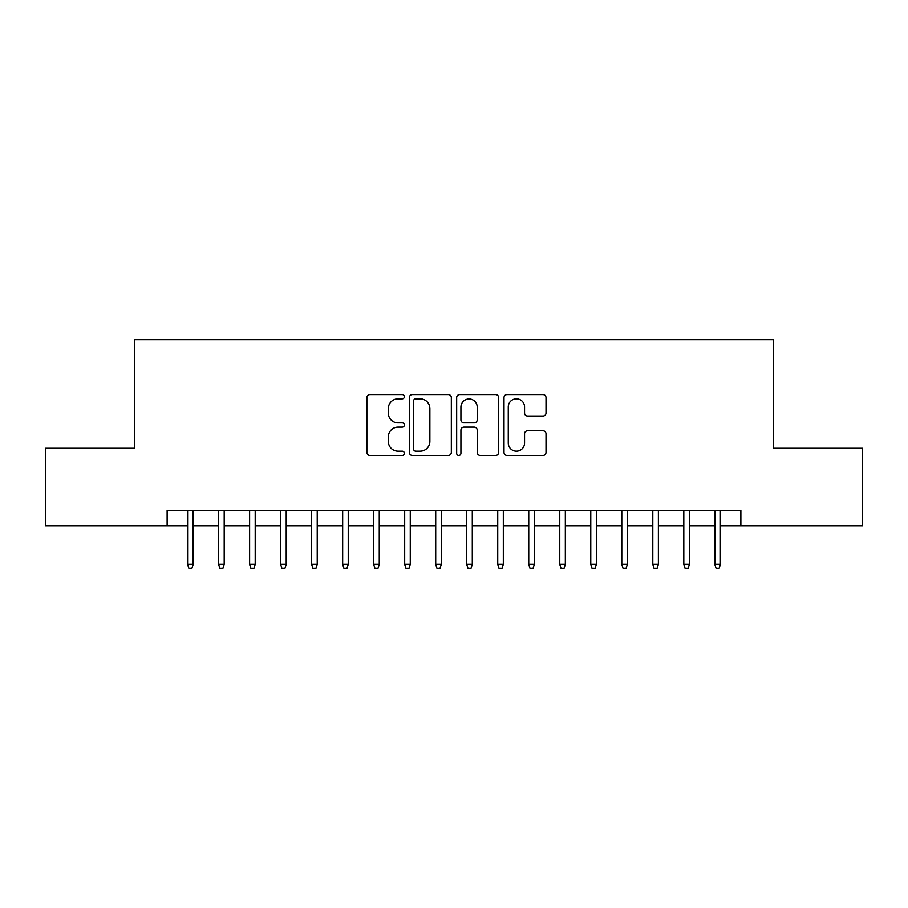 <?xml version="1.0" encoding="UTF-8"?>
<svg xmlns="http://www.w3.org/2000/svg" width="908" height="908" viewBox="0 0 908 908"><rect width="100%" height="100%" fill="white"/><g stroke="black" fill="none" stroke-linecap="round" stroke-linejoin="round"><path stroke-width="1.36" d="M404.378 396.694A2.134 2.134 0 0 0 402.244 394.56L369.908 394.56A3.042 3.042 0 0 0 366.866 397.602L366.866 452.4A3.042 3.042 0 0 0 369.908 455.441L402.244 455.441A2.134 2.134 0 0 0 404.378 453.308A2.134 2.134 0 0 0 402.244 451.185L398.067 451.185A9.738 9.738 0 0 1 388.318 441.436L388.318 436.873A9.738 9.738 0 0 1 398.067 427.135L402.244 427.135A2.134 2.134 0 0 0 404.378 425.001A2.134 2.134 0 0 0 402.244 422.867L398.067 422.867A9.738 9.738 0 0 1 388.318 413.129L388.318 408.566A9.738 9.738 0 0 1 398.067 398.828L402.244 398.828A2.134 2.134 0 0 0 404.378 396.694M542.961 416.023A3.042 3.042 0 0 0 546.014 412.981L546.014 397.602A3.042 3.042 0 0 0 542.961 394.56L507.05 394.56A3.042 3.042 0 0 0 503.997 397.602L503.997 452.4A3.042 3.042 0 0 0 507.05 455.441L542.961 455.441A3.042 3.042 0 0 0 546.014 452.4L546.014 433.831A3.042 3.042 0 0 0 542.961 430.789L527.593 430.789A3.042 3.042 0 0 0 524.552 433.831L524.552 443.036A8.138 8.138 0 0 1 516.402 451.185A8.138 8.138 0 0 1 508.264 443.036L508.264 406.966A8.138 8.138 0 0 1 516.402 398.828A8.138 8.138 0 0 1 524.552 406.966L524.552 412.981A3.042 3.042 0 0 0 527.593 416.023L542.961 416.023M167.129 525.8L45.4 525.8L45.4 448.257L134.566 448.257L134.566 339.717L773.434 339.717L773.434 448.257L862.6 448.257L862.6 525.8L740.871 525.8L740.871 510.285L167.129 510.285L167.129 525.8L187.593 525.8M451.333 397.602A3.042 3.042 0 0 0 448.291 394.56L412.368 394.56A3.042 3.042 0 0 0 409.326 397.602L409.326 452.4A3.042 3.042 0 0 0 412.368 455.441L448.291 455.441A3.042 3.042 0 0 0 451.333 452.4L451.333 397.602M459.709 394.56L495.632 394.56A3.042 3.042 0 0 1 498.674 397.602L498.674 452.4A3.042 3.042 0 0 1 495.632 455.441L480.253 455.441A3.042 3.042 0 0 1 477.211 452.4L477.211 430.176A3.042 3.042 0 0 0 474.169 427.135L463.965 427.135A3.042 3.042 0 0 0 460.924 430.176L460.924 453.308A2.134 2.134 0 0 1 458.79 455.441A2.134 2.134 0 0 1 456.667 453.308L456.667 397.602A3.042 3.042 0 0 1 459.709 394.56M193.177 525.8L218.612 525.8M224.197 525.8L249.621 525.8M255.205 525.8L280.64 525.8M286.213 525.8L311.648 525.8M317.233 525.8L342.668 525.8M348.241 525.8L373.676 525.8M379.26 525.8L404.684 525.8M410.268 525.8L435.704 525.8M441.288 525.8L466.712 525.8M472.296 525.8L497.732 525.8M503.316 525.8L528.74 525.8M534.324 525.8L559.759 525.8M565.332 525.8L590.768 525.8M596.352 525.8L621.787 525.8M627.36 525.8L652.795 525.8M658.379 525.8L683.803 525.8M689.388 525.8L714.823 525.8M720.407 525.8L740.871 525.8M415.716 398.828A2.134 2.134 0 0 0 413.594 400.95L413.594 449.051A2.134 2.134 0 0 0 415.716 451.185L420.132 451.185A9.738 9.738 0 0 0 429.87 441.436L429.87 408.566A9.738 9.738 0 0 0 420.132 398.828L415.716 398.828M477.211 407.113A8.138 8.138 0 0 0 469.073 398.975A8.138 8.138 0 0 0 460.924 407.113L460.924 419.825A3.042 3.042 0 0 0 463.965 422.867L474.169 422.867A3.042 3.042 0 0 0 477.211 419.825L477.211 407.113M187.593 564.254L188.841 568.283L191.94 568.283L193.177 564.254L187.593 564.254L187.593 510.285M193.177 564.254L193.177 510.285M218.612 564.254L219.849 568.283L222.948 568.283L224.197 564.254L218.612 564.254L218.612 510.285M224.197 564.254L224.197 510.285M249.621 564.254L250.858 568.283L253.968 568.283L255.205 564.254L249.621 564.254L249.621 510.285M255.205 564.254L255.205 510.285M280.64 564.254L281.877 568.283L284.976 568.283L286.213 564.254L280.64 564.254L280.64 510.285M286.213 564.254L286.213 510.285M311.648 564.254L312.885 568.283L315.995 568.283L317.233 564.254L311.648 564.254L311.648 510.285M317.233 564.254L317.233 510.285M342.668 564.254L343.905 568.283L347.004 568.283L348.241 564.254L342.668 564.254L342.668 510.285M348.241 564.254L348.241 510.285M373.676 564.254L374.913 568.283L378.023 568.283L379.26 564.254L373.676 564.254L373.676 510.285M379.26 564.254L379.26 510.285M404.684 564.254L405.933 568.283L409.031 568.283L410.268 564.254L404.684 564.254L404.684 510.285M410.268 564.254L410.268 510.285M435.704 564.254L436.941 568.283L440.039 568.283L441.288 564.254L435.704 564.254L435.704 510.285M441.288 564.254L441.288 510.285M466.712 564.254L467.961 568.283L471.059 568.283L472.296 564.254L466.712 564.254L466.712 510.285M472.296 564.254L472.296 510.285M497.732 564.254L498.969 568.283L502.067 568.283L503.316 564.254L497.732 564.254L497.732 510.285M503.316 564.254L503.316 510.285M528.74 564.254L529.977 568.283L533.087 568.283L534.324 564.254L528.74 564.254L528.74 510.285M534.324 564.254L534.324 510.285M559.759 564.254L560.996 568.283L564.095 568.283L565.332 564.254L559.759 564.254L559.759 510.285M565.332 564.254L565.332 510.285M590.768 564.254L592.005 568.283L595.115 568.283L596.352 564.254L590.768 564.254L590.768 510.285M596.352 564.254L596.352 510.285M621.787 564.254L623.024 568.283L626.123 568.283L627.36 564.254L621.787 564.254L621.787 510.285M627.36 564.254L627.36 510.285M652.795 564.254L654.032 568.283L657.142 568.283L658.379 564.254L652.795 564.254L652.795 510.285M658.379 564.254L658.379 510.285M683.803 564.254L685.052 568.283L688.15 568.283L689.388 564.254L683.803 564.254L683.803 510.285M689.388 564.254L689.388 510.285M714.823 564.254L716.06 568.283L719.159 568.283L720.407 564.254L714.823 564.254L714.823 510.285M720.407 564.254L720.407 510.285"/></g></svg>
